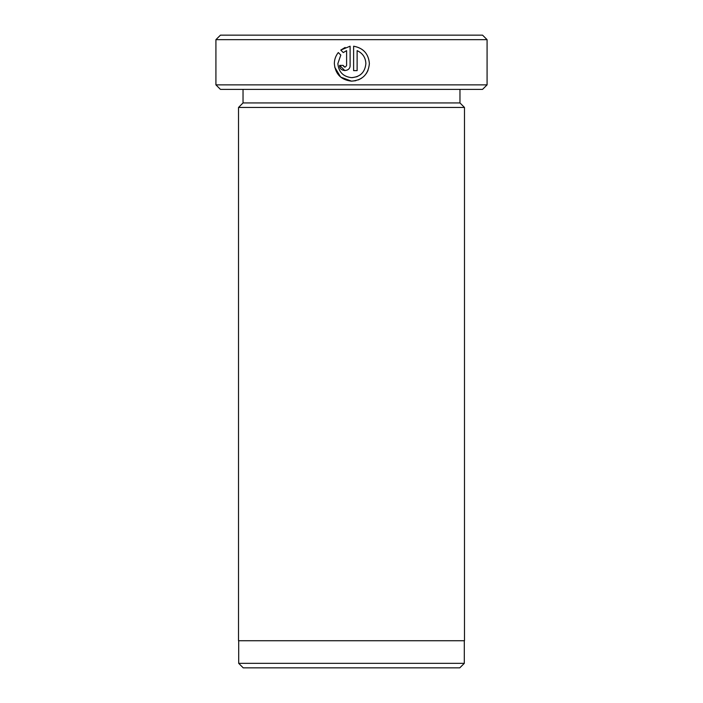 <?xml version="1.0" encoding="UTF-8"?>
<svg xmlns="http://www.w3.org/2000/svg" width="703" height="703" viewBox="0 0 703 703"><rect width="100%" height="100%" fill="white"/><g stroke="black" fill="none" stroke-linecap="round" stroke-linejoin="round"><path stroke-width="1.05" d="M334.69 67.093L340.63 77.075L351.5 81.153L355.815 80.704M340.797 55.045L337.853 63.639C338.635 71.978 343.178 76.653 351.5 77.646C360.2 76.987 364.998 72.321 365.876 63.639C365.604 57.532 362.678 53.2 357.124 50.642L357.124 70.643L353.618 70.643L353.618 46.205C363.319 47.989 368.574 53.797 369.383 63.639C368.293 74.448 362.335 80.283 351.5 81.153C341.052 79.94 335.331 74.105 334.347 63.639C334.382 59.491 335.7 55.792 338.301 52.549L340.797 55.045M360.129 74.957L356.983 76.68M356.966 76.689L352.388 77.638M358.302 79.931L361.439 78.305M366.412 73.393L368.021 70.397M369.383 63.639C368.583 53.815 363.328 48.006 353.618 46.205M487.082 84.861L482.557 89.378L220.443 89.378L215.918 84.861L487.082 84.861L487.082 39.667L215.918 39.667L215.918 84.861M459.78 667.85L243.22 667.85L238.695 663.333L464.305 663.333L459.78 667.85M215.918 39.667L220.443 35.15L482.557 35.15L487.082 39.667M243.036 89.378L243.036 102.937L459.964 102.937L464.481 107.462L238.519 107.462L238.519 640.732L464.481 640.732L464.481 107.462M346.605 65.388L346.605 50.642L343.275 52.567L340.779 50.071L350.112 46.205L350.112 65.388C350.419 72.163 339.294 72.172 339.602 65.388L343.108 65.388C344.268 67.646 345.437 67.646 346.605 65.388M343.275 52.567L346.605 50.642M345.129 47.461L340.779 50.071M339.602 65.388L344.901 70.643M344.865 67.137L343.108 65.388M464.305 640.732L464.305 663.333M459.964 102.937L459.964 89.378M243.036 102.937L238.519 107.462M238.695 640.732L238.695 663.333"/></g></svg>
